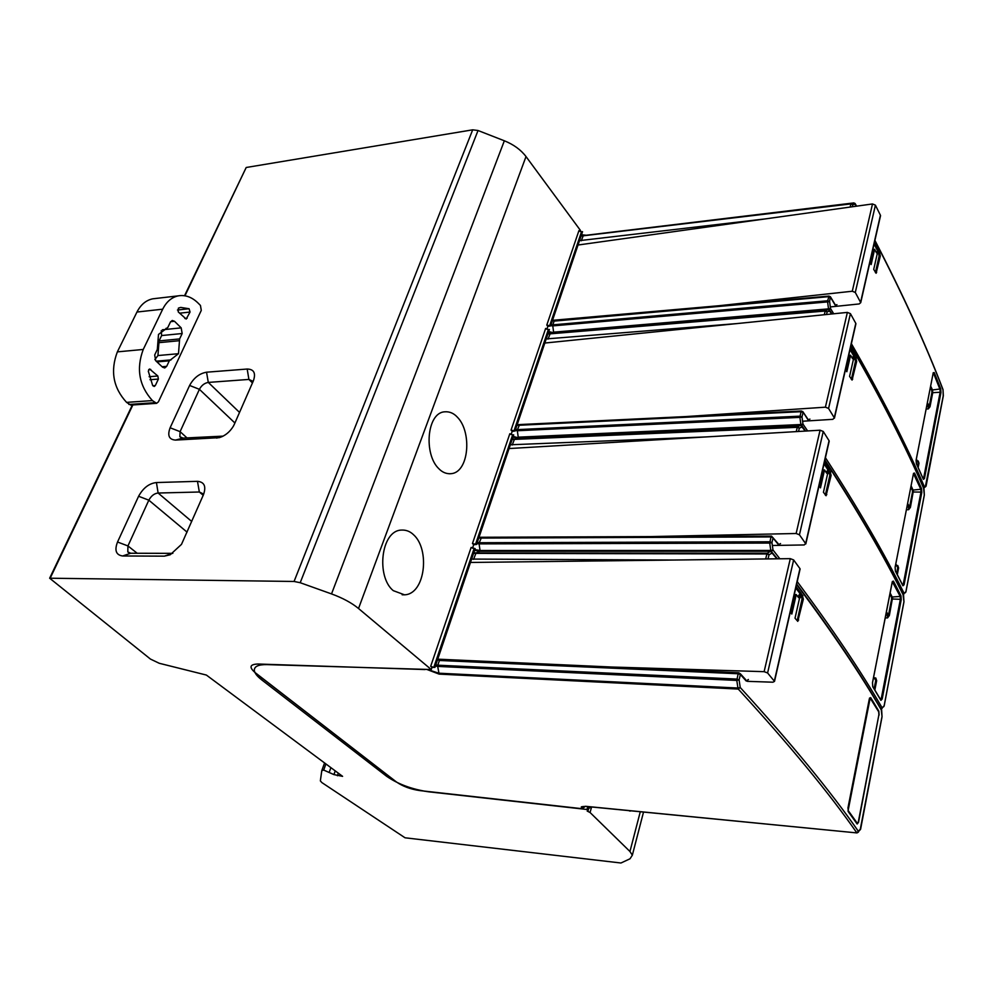 <?xml version="1.0" encoding="UTF-8"?>
<svg xmlns="http://www.w3.org/2000/svg" width="993" height="993" viewBox="0 0 993 993"><rect width="100%" height="100%" fill="white"/><g stroke="black" fill="none" stroke-linecap="round" stroke-linejoin="round"><path stroke-width="1.49" d="M580.073 231.506L580.446 230.426L526.017 156.571C520.891 149.819 513.666 144.556 504.345 140.783L331.525 593.913L300.209 582.717L294.065 581.464L49.65 578.211L150.44 659.067L159.228 663.274L206.37 675.054L342.597 776.352L333.921 774.602L323.706 770.071L321.794 770.63L320.354 780.895L321.906 782.608L405.045 837.794L620.948 863.004L630.021 858.784L632.342 855.184L629.947 851.497L590.065 812.51L587.186 811.07L588.141 810.623L586.962 809.481L587.496 807.557L589.83 807.818L590.103 806.825M184.537 295.728L246.202 167.494L472.68 129.822L478.043 130.517L504.345 140.783M431.992 667.408L430.677 666.315L471.129 547.441L475.163 548.657L434.946 667.383L431.992 667.408L431.26 669.543L266.918 664.615C258.652 664.491 254.456 666.303 254.307 670.052C254.444 672.857 256.877 676.096 261.593 679.771L386.699 776.34C398.131 784.209 412.083 789.373 428.542 791.793L586.962 809.481M512.649 434.872L513.704 434.884L476.566 544.512L472.469 543.506L509.819 433.742L512.649 434.872L475.424 544.611L473.686 544.685L472.482 548.235M548.359 329.552L549.402 329.527L515.007 431.061L511.047 430.106L545.641 328.447L548.359 329.552L513.89 431.198L512.189 431.359L511.097 434.562M581.526 231.741L582.543 231.679L550.606 325.977L546.795 325.071L578.919 230.661L581.526 231.741L549.514 326.151L547.851 326.374L546.858 329.279M331.525 593.913C342.647 597.985 351.646 602.838 358.523 608.498L431.26 669.543M589.83 807.818L588.638 808.401L588.141 810.623M591.592 806.961L590.065 812.51M628.209 810.549L631.722 810.896M252.768 382.206L252.408 381.064L248.908 379.425L208.294 382.417C204.508 383.075 201.542 385.371 199.407 389.318L180.093 431.657L179.857 436.672L182.997 438.099L223.164 436.126M234.336 424.284L253.376 380.828C256.02 373.145 253.947 369.21 247.183 369.036L206.544 372.201C199.345 373.505 193.709 377.923 189.613 385.458L170.126 427.772C167.234 435.542 169.046 439.638 175.562 440.085L219.329 437.652C225.163 435.803 229.867 431.967 233.417 426.121L234.336 424.284M472.68 129.822L294.065 581.464M197.483 481.332C204.397 482.002 206.383 486.471 203.441 494.75L181.496 544.363L170.237 554.752L164.391 556.154L122.648 555.981C116.032 555.025 114.319 550.37 117.534 542.017L138.598 496.264C143.178 487.935 149.136 483.368 156.435 482.548L197.483 481.332L199.345 492.007L202.659 493.608L203.205 495.296L199.345 492.007L158.123 493.024L156.435 482.548M478.043 130.517L300.209 582.717M546.795 325.071L547.851 326.374M511.047 430.106L512.189 431.359M472.469 543.506L473.686 544.685M393.265 590.649L404.523 594.819C425.265 594.224 430.217 549.34 413.485 534.681C410.047 531.354 406.013 529.828 401.383 530.076C380.89 530.597 375.999 576.697 393.265 590.649M438.856 468.721C442.369 472.358 446.403 474.009 450.946 473.698C468.994 472.643 472.234 432.129 457.425 417.234C453.776 413.212 449.494 411.412 444.603 411.822C426.742 412.79 423.601 454.446 438.856 468.721M430.677 666.315L433.767 667.433L474.083 548.57M335.249 770.891L333.921 774.602M172.832 553.349L130.691 553.25L127.799 551.897L127.948 545.939L148.826 500.174C151.259 495.805 154.349 493.422 158.123 493.024L191.723 521.474M588.663 808.712L587.496 807.557M167.842 327.442L158.495 334.43L157.328 349.437L154.685 354.973L155.702 360.72L162.579 367.199L164.739 367.969L166.687 366.33L169.294 360.819L178.492 353.707L179.621 338.923L182.166 333.524L181.185 327.864L174.507 321.285L172.261 320.466L170.436 322.017L167.842 327.442M200.437 305.434L201.281 310.387L158.421 401.83L156.596 403.344L152.413 400.589C139.132 385.83 136.078 368.788 143.24 349.462L162.703 309.183C166.476 301.686 171.702 297.242 178.38 295.84C185.492 294.698 192.121 297.168 198.277 303.25L200.437 305.434M190.048 312.05L186.175 319.051L178.206 311.864L178.417 308.103L180.738 307.42L189.092 308.736L190.048 312.05L179.534 313.192M158.383 379.065L157.837 376.012L149.583 368.999L148.292 371.171L152.699 385.582L154.225 386.463L155.305 385.569L158.383 379.065L149.98 379.723M155.355 298.521L152.748 298.819C146.033 300.221 140.77 304.628 136.96 312.038L117.36 351.87C110.136 370.985 113.214 387.816 126.583 402.376L130.778 405.094L156.298 403.357M161.238 330.681L161.636 335.547L159.066 340.909L157.937 355.544L178.492 353.707M157.937 355.544L154.858 359.603M880.108 216.586L880.419 215.233L875.416 205.166L872.499 203.95L578.025 245.023M830.322 306.936L859.181 303.945L860.732 302.654L855.296 292.463L852.279 291.234L872.499 203.95M710.417 306.663L852.279 291.234M943.213 396.095L943.027 389.728M836.95 304.652L835.225 305.174L834.964 304.33M830.334 296.622L829.602 301.562L827.591 301.922L828.522 308.873L830.52 308.513L829.602 301.562L827.653 300.767L829.068 296.075M851.386 343.69C881.858 396.741 906.212 444.467 924.446 486.88L923.676 488.109L925.91 486.396L923.577 487.873M853.906 202.932L851.349 203.379L852.764 204.682L855.37 204.223L853.955 202.92L856.45 206.184M933.097 373.368L934.227 372.536L940.756 388.921L940.942 392.607L940.135 392.235L923.627 478.179L924.458 478.552L923.378 479.358L916.378 463.731L916.092 460.169M874.473 242.292L878.706 250.459L876.099 252.123M869.93 262.239L871.159 264.56L874.634 249.293L876.496 252.88L878.706 250.459M877.154 254.146L879.364 251.726L880.307 256.07L876.111 273.261L873.716 269.388L877.154 254.146M579.515 240.629L765.342 218.894M943.3 395.524L925.339 486.831M854.998 203.379L856.636 206.159M852.267 206.767L852.764 204.682L850.889 203.9L853.831 202.92L586.255 235.254L851.224 203.379L583.239 235.738L581.277 240.778M934.227 372.536L933.494 373.095L940.023 389.467L940.135 392.235L932.737 392.694L930.007 406.72L928.343 408.905L928.095 406.137L930.007 406.72M922.919 478.154L923.627 478.179L923.316 479.036M933.246 372.723L916.142 459.933M940.756 388.921L932.501 389.951L932.737 392.694L931.943 392.347L929.2 406.36L927.4 402.649M917.755 461.795L918.177 460.938L919.009 463.172L917.681 461.832M874.634 249.293L873.406 249.442L870.327 262.984M874.076 244.03L877.489 250.608M876.633 272.43L875.404 272.591L879.09 256.206L880.307 256.07M878.532 252.644L879.09 256.206M677.04 417.172L825.406 407.18L847.364 312.398L850.418 313.639L855.792 323.358L855.507 324.624M825.406 407.18L828.572 408.446L834.294 417.805L832.866 419.331L802.58 421.231M847.364 312.398L544.822 343.044M924.247 495.544L905.914 591.654L903.096 594.422M807.818 419.046L808.054 419.902L809.916 419.083M519.451 424.967L517.44 429.621L799.961 416.154L801.996 416.961L799.899 417.37L800.879 424.532L802.977 424.123L801.996 416.961L803.064 412.517L801.028 411.698L801.897 411.301M923.602 488.208L924.334 495.097L924.011 489.164C905.753 446.8 881.362 399.124 850.84 346.123M553.511 332.816L828.373 309.593L825.543 310.449L827.144 311.839L829.937 310.983L828.373 309.593L831.762 313.974M921.789 492.466L921.578 488.693L917.035 478.514L914.553 473.078L913.411 473.872L895.127 567.189L895.388 571.087L902.922 585.796L904.089 584.74L921.789 492.466L920.958 492.094L920.834 489.276L912.344 490.12L910.817 487.278M850.418 347.947L854.961 355.817L852.59 358.696L850.579 355.246L846.83 371.742L845.515 369.508M855.668 357.046L853.297 359.913L849.574 376.397L852.093 380.071L856.674 361.427L855.668 357.046M546.212 338.923L736.967 323.581M802.741 411.512L807.706 418.885M517.167 424.681L801.475 411.015L803.076 412.045L808.054 419.902M801.624 425.488L802.977 424.123L807.619 430.937M905.206 592.846L905.877 592.014M829.428 309.977L831.997 313.949M924.036 489.028L924.036 488.916C905.777 446.527 881.399 398.838 850.902 345.837M913.548 473.326L914.553 473.078M902.811 585.398L903.233 584.368L904.089 584.74M902.848 585.473L895.388 570.925L895.14 567.251L913.411 473.872M906.41 509.744L908.669 509.682L910.407 507.373L913.386 490.815L911.102 485.825M897.312 574.624L898.603 567.984L897.771 565.538L896.605 565.451M897.238 566.544L897.771 565.538M898.603 567.984L895.773 564.049M908.669 509.682L908.421 506.864L910.407 507.386M852.106 357.865L853.707 355.928L854.961 355.817M845.937 370.228L849.313 355.345L850.579 355.246M853.707 355.928L850.045 349.586M856.674 361.427L855.42 361.526L851.373 379.463M855.42 361.526L854.886 357.989M640.684 536.803L796.138 533.502L820.069 430.205L823.259 431.471L829.068 440.743L828.795 441.922M796.138 533.502L799.439 534.793L805.646 543.605L804.206 544.946L772.355 545.492M820.069 430.205L509.074 448.551M903.891 602.267L884.142 705.762L881.052 709.076M778.127 543.618L778.5 544.723L780.523 543.556M481.444 537.647L479.197 542.724L769.811 541.781L771.946 542.6L769.736 543.072L770.791 550.445L773.001 549.973L771.946 542.6L773.1 537.747L770.978 536.928L771.524 536.108L778.5 544.723M903.047 594.67L903.965 601.87L903.618 595.8C883.919 556.006 857.654 510.861 824.823 460.367M805.261 431.086L800.693 425.314L797.664 426.655L799.328 428.144L802.344 426.804L800.954 425.327M901.222 599.685L900.999 595.837L896.096 586.255L893.427 581.141L892.186 582.196L872.475 682.762L872.76 686.746L880.915 700.363L882.181 698.998L901.222 599.685L900.353 599.313L900.217 596.433L891.466 597.054L889.827 594.373M824.376 462.341L829.267 469.85L826.697 473.251L824.538 469.95L820.479 487.861L819.051 485.738M830.024 471.005L827.467 474.406L823.433 492.28L826.077 495.73L831.104 475.424L830.024 471.005M510.352 444.777L706.246 436.92M479.023 537.275L771.524 536.108L778.028 543.481M771.499 551.425L773.001 549.973L779.84 558.774M883.547 706.879L884.13 706.073M802.009 425.786L805.596 431.061M903.642 595.601L903.63 595.502C883.944 555.67 857.704 510.501 824.91 460.007M892.446 581.488L893.427 581.141M880.741 699.854L881.275 698.625L882.181 698.998M885.222 617.907L887.543 617.919L889.356 615.486L892.558 597.712L890.113 592.945M874.845 689.974L876.658 680.701L875.814 678.02L874.262 677.859M875.168 679.2L875.814 678.02M876.658 680.701L875.727 680.044M887.543 617.919L887.283 615.027L889.356 615.486M826.114 472.358L827.976 469.9L829.267 469.85M819.51 486.421L823.247 470.012L824.538 469.95M827.976 469.9L824.029 463.855M831.104 475.424L829.813 475.473L825.344 495.159M829.813 475.473L829.304 471.96M600.976 666.7L764.126 671.665L790.304 558.649L793.643 559.94L799.948 568.629L799.7 569.697M764.126 671.665L767.601 672.969L774.515 681.397L772.902 682.203L747.307 681.335M790.304 558.649L470.496 562.448M881.983 717.12L860.67 828.857L856.798 832.804C828.944 792.836 789.435 744.924 738.271 689.068L740.232 687.504L739.102 679.895L740.381 674.582L738.147 673.75L738.817 672.77L746.227 681.024L748.412 679.473M881.238 709.399L882.045 716.76L881.672 710.566C860.372 673.862 831.997 631.821 796.585 584.467M776.923 558.811L770.593 551.301L767.316 553.188L769.029 554.802L772.306 552.902L771.015 551.363M879.09 715.121L878.842 711.174L873.542 702.324L870.638 697.595L869.309 698.96L848.01 807.657L848.32 811.728L857.158 824.004L858.523 822.316L878.855 714.935M796.088 586.615L801.376 593.653L798.583 597.662L796.262 594.571L791.831 614.059L790.291 612.073M802.183 594.733L799.415 598.742L795.021 618.192L797.789 621.37L803.349 599.189L802.183 594.733M471.638 559.071L672.882 560.04M746.227 681.024L745.569 679.535M736.868 679.063L739.102 679.895L736.794 680.428L738.147 673.75L439.39 660.482L437.789 665.198L736.868 679.063M435.803 664.851L437.789 665.198L437.69 666.415L736.794 680.428L737.923 688.037L740.232 687.504C791.322 743.484 830.756 791.495 858.535 831.551L860.658 829.13M860.149 829.925L882.032 716.437M424.781 669.344L425.923 669.381M581.588 808.699L580.334 808.501L581.389 808.6L581.364 806.825L585.758 806.316L856.996 832.928L858.473 832.047L856.996 832.928M582.68 806.589L582.543 808.451L581.65 808.712L585.1 806.353M771.325 551.487L777.407 558.798M881.697 710.293L881.685 710.169C860.397 673.428 832.06 631.374 796.684 584.008M848.022 811.045L848.32 811.728M857.17 824.016L848.32 811.455L847.972 807.83M797.888 596.731L800.035 593.64L801.376 593.653M790.788 612.718L794.909 594.571L796.262 594.571M800.035 593.64L795.778 587.98M798.67 620.029L797.329 620.017L802.009 599.176L801.537 595.663M848.469 810.933L857.294 823.271L858.312 821.993L878.892 714.786L878.706 711.832L870.166 698.079L848.047 810.896M262.202 678.231L261.593 679.771M387.171 774.937L386.699 776.34M640.286 811.728L629.947 851.497M187.007 437.913L180.093 431.657L170.126 427.772M234.894 422.993L199.407 389.318L189.613 385.458M239.536 412.418L208.294 382.417L206.544 372.201M252.445 382.95L248.908 379.425L247.183 369.036M182.997 438.099L175.562 440.085M222.37 436.523L216.623 438.099M246.202 167.494L184.959 295.802M132.863 404.958L50.308 577.914M526.017 156.571L358.523 608.498M338.315 773.175L337.397 775.744M330.892 767.651L329.341 771.921M325.915 763.952L323.706 770.071M164.391 556.154L172.335 553.362M122.648 555.981L130.691 553.25M117.534 542.017L127.948 545.939L137.208 553.275M138.598 496.264L148.826 500.174L187.056 532.124M165.992 328.36L166.725 328.273M128.904 404.461L154.722 402.699M162.703 309.183L136.96 312.038M117.36 351.87L143.24 349.462M152.413 400.589L126.583 402.376M184.859 318.48L187.118 318.244M177.449 310.015L189.092 308.736M162.393 329.775L181.185 327.864M174.507 321.285L170.61 321.695M182.166 333.524L161.636 335.547M159.066 340.909L179.621 338.923M179.485 340.698L158.93 342.659M170.312 359.962L156.211 361.191L170.399 359.95M169.294 360.819L156.956 361.899M162.07 366.727L166.687 366.33M149.124 376.719L157.837 376.012M152.81 385.756L155.305 385.569M150.75 369.408L148.689 369.582M860.596 302.257L880.419 215.233M875.416 205.166L855.296 292.463M874.858 240.616C903.32 295.591 926.035 345.328 943.015 389.827L943.338 395.748L926.097 485.987M835.225 305.174L830.582 297.466L828.634 296.671L554.119 321.111L552.865 324.848L827.653 300.767L827.591 301.922L552.778 325.89L553.597 332.171L828.522 308.873L828.659 309.593M829.292 309.791L830.52 308.513L833.71 313.776M940.942 392.607L924.458 478.552M850.132 207.065L850.889 203.9L581.054 236.073M554.665 320.565L552.319 320.925M551.053 324.661L552.865 324.848L552.778 325.89L550.705 325.667M548.707 331.563L553.759 332.792M874.907 240.368C903.357 295.355 926.059 345.105 943.027 389.616L942.854 389.157M586.255 235.254L581.513 234.745L585.684 235.304L581.228 235.564M930.354 387.531L931.782 390.51L932.501 389.951L930.64 386.066M926.146 409.029L928.343 408.905M919.009 463.172L918.165 467.517M918.177 460.938L917.296 460.913M916.316 459.2L918.19 462.825L917.544 466.151M931.782 390.51L931.943 392.347M927.114 404.114L928.095 406.137L926.692 406.224M879.947 252.88L878.731 253.029M834.294 417.805L855.792 323.358M850.418 313.639L828.572 408.446M825.431 457.723C858.2 508.279 884.428 553.486 904.089 593.342L905.951 591.766L924.322 494.936M826.499 314.508L827.144 311.839L825.183 311.045L825.543 310.449L550.147 333.673L548.037 339.122M824.289 314.731L825.183 311.045L547.875 334.02M515.566 429.386L517.44 429.621L517.353 430.726L799.899 417.37L801.028 411.698L516.931 425.364M515.206 430.453L517.353 430.726L518.222 437.168L800.879 424.532L801.053 425.302M513.182 436.436L518.42 437.839M903.196 594.608L903.94 594.013L903.196 594.621M548.074 333.449L553.374 332.829L548.484 332.221L553.411 332.829L828.472 309.593M913.486 473.686L920.834 489.276L921.578 488.693M902.252 584.294L903.233 584.368L920.958 492.094L912.505 491.994L909.576 507.026L907.639 503.476M896.642 573.333L897.759 567.624L895.748 564.198M912.344 490.12L912.505 491.994M907.354 504.916L908.421 506.864L906.969 506.902M855.047 358.25L856.301 358.15M851.448 379.202L852.714 379.103M805.646 543.605L829.068 440.743M823.259 431.471L799.439 534.793M797.23 581.588C832.593 629.028 860.906 671.131 882.181 707.922L884.18 705.862L903.953 601.634M798.521 431.483L799.328 428.144L797.28 427.325L797.664 426.655L514.511 439.105L512.227 445.013M796.249 431.607L797.28 427.325L512.152 439.489M477.273 542.439L479.197 542.724L479.098 543.879L769.736 543.072L770.978 536.928L478.75 538.094M476.901 543.543L479.098 543.879L480.041 550.494L770.791 550.445L771.002 551.264M474.84 549.625L480.041 550.494L480.277 551.214M881.114 709.188L882.082 708.481L881.139 709.238M512.947 437.143L517.986 437.876L800.768 425.289L518.073 437.851L514.511 439.105L512.376 438.832M518.247 437.863L512.959 437.094M892.335 581.749L900.217 596.433L900.999 595.837M879.935 698.476L881.275 698.625L900.353 599.313L891.64 598.965L888.487 615.126L886.414 611.8M874.125 688.782L875.776 680.342L873.617 677.139M891.466 597.054L891.64 598.965M886.141 613.202L887.283 615.027L885.781 615.027M829.416 472.109L830.707 472.06M825.506 494.638L826.809 494.588M774.341 681.086L799.948 568.629M793.643 559.94L767.601 672.969M768.048 558.91L769.029 554.802L766.881 553.97L767.316 553.188L476.032 552.952L473.574 559.369M765.69 558.935L766.881 553.97L473.574 553.362M440.669 659.799L437.404 660.134M427.437 669.431L438.707 673.192L737.923 688.037L738.271 689.068L439.129 674.11L437.69 666.415L435.418 666.005M580.334 808.501L419.778 790.589C410.568 789.224 402.786 786.357 396.43 781.975L255.102 672.584C248.833 667.135 249.814 664.28 258.056 664.019L424.954 669.555M426.729 669.406L439.129 674.11M255.027 672.671L396.43 781.975M474.58 550.383L479.78 551.264L770.729 551.252L479.954 551.214L476.032 552.952L473.822 552.604M480.215 551.264L474.604 550.308M855.221 821.273L853.546 818.94M801.587 595.726L802.927 595.726M803.349 599.189L802.009 599.176M629.438 810.958L630.431 811.058M643.526 812.051L632.342 855.184M179.857 436.672L181.061 437.752M402.14 594.782L404.399 594.819M449.022 473.76L450.859 473.711M132.367 404.983L49.724 578.063M324.574 762.959L321.893 770.345M127.812 551.922L129.14 552.964M178.38 295.84L152.748 298.819M156.186 361.179L171.069 359.876M860.732 302.654L880.543 215.642M835.088 304.528L830.595 297.068L829.006 296.075L552.518 320.329M923.353 479.147L916.39 463.607L916.154 459.995L933.259 372.673M916.34 459.076L917.929 462.142M834.43 418.177L855.929 323.743M913.423 473.934L913.56 473.301M805.807 543.953L829.217 441.103M880.766 699.904L872.773 686.548L872.499 682.824L892.397 581.439M875.739 680.044L873.654 676.953M774.515 681.397L800.11 568.964M745.669 679.634L740.356 673.775M740.368 673.813L738.817 672.77L437.727 659.166M586.019 806.428L856.947 832.916M423.986 791.136L580.52 808.6M582.767 806.564L585.957 806.415M585.324 806.366L582.543 808.451M848.034 807.706L869.595 697.98"/></g></svg>

